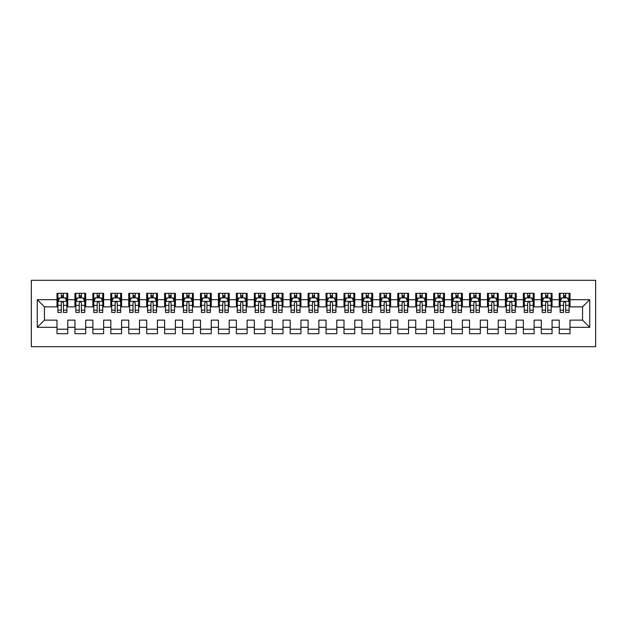 <?xml version="1.0" encoding="UTF-8"?>
<svg xmlns="http://www.w3.org/2000/svg" width="627" height="627" viewBox="0 0 627 627"><rect width="100%" height="100%" fill="white"/><g stroke="black" fill="none" stroke-linecap="round" stroke-linejoin="round"><path stroke-width="0.94" d="M31.35 346.684L595.65 346.684L595.65 280.316L31.35 280.316L31.35 346.684M37.267 327.31L37.267 299.69L57.002 299.69L57.002 306.862L44.446 306.862L44.446 320.138L37.267 327.31L57.002 327.31L57.002 333.682L67.763 333.682L67.763 327.31L74.934 327.31L74.934 333.682L85.703 333.682L85.703 327.31L92.874 327.31L92.874 333.682L103.635 333.682L103.635 327.31L110.814 327.31L110.814 333.682L121.575 333.682L121.575 327.31L128.747 327.31L128.747 333.682L139.507 333.682L139.507 327.31L146.687 327.31L146.687 333.682L157.448 333.682L157.448 327.31L164.619 327.31L164.619 333.682L175.388 333.682L175.388 327.31L182.559 327.31L182.559 333.682L193.32 333.682L193.32 327.31L200.499 327.31L200.499 333.682L211.26 333.682L211.26 327.31L218.431 327.31L218.431 333.682L229.192 333.682L229.192 327.31L236.371 327.31L236.371 333.682L247.132 333.682L247.132 327.31L254.311 327.31L254.311 333.682L265.072 333.682L265.072 327.31L272.243 327.31L272.243 333.682L283.004 333.682L283.004 327.31L290.183 327.31L290.183 333.682L300.944 333.682L300.944 327.31L308.116 327.31L308.116 333.682L318.884 333.682L318.884 327.31L326.056 327.31L326.056 333.682L336.817 333.682L336.817 327.31L343.996 327.31L343.996 333.682L354.757 333.682L354.757 327.31L361.928 327.31L361.928 333.682L372.689 333.682L372.689 327.31L379.868 327.31L379.868 333.682L390.629 333.682L390.629 327.31L397.808 327.31L397.808 333.682L408.569 333.682L408.569 327.31L415.74 327.31L415.74 333.682L426.501 333.682L426.501 327.31L433.68 327.31L433.68 333.682L444.441 333.682L444.441 327.31L451.612 327.31L451.612 333.682L462.381 333.682L462.381 327.31L469.552 327.31L469.552 333.682L480.313 333.682L480.313 327.31L487.492 327.31L487.492 333.682L498.253 333.682L498.253 327.31L505.425 327.31L505.425 333.682L516.186 333.682L516.186 327.31L523.365 327.31L523.365 333.682L534.126 333.682L534.126 327.31L541.297 327.31L541.297 333.682L552.066 333.682L552.066 327.31L559.237 327.31L559.237 333.682L569.998 333.682L569.998 320.138L582.554 320.138L582.554 306.862L569.998 306.862L569.998 299.69L589.733 299.69L589.733 327.31L569.998 327.31M569.998 299.69L569.998 293.318L559.237 293.318L559.237 299.69L552.066 299.69L552.066 293.318L541.297 293.318L541.297 299.69L534.126 299.69L534.126 293.318L523.365 293.318L523.365 299.69L516.186 299.69L516.186 293.318L505.425 293.318L505.425 299.69L498.253 299.69L498.253 293.318L487.492 293.318L487.492 299.69L480.313 299.69L480.313 293.318L469.552 293.318L469.552 299.69L462.381 299.69L462.381 293.318L451.612 293.318L451.612 299.69L444.441 299.69L444.441 293.318L433.68 293.318L433.68 299.69L426.501 299.69L426.501 293.318L415.74 293.318L415.74 299.69L408.569 299.69L408.569 293.318L397.808 293.318L397.808 299.69L390.629 299.69L390.629 293.318L379.868 293.318L379.868 299.69L372.689 299.69L372.689 293.318L361.928 293.318L361.928 299.69L354.757 299.69L354.757 293.318L343.996 293.318L343.996 299.69L336.817 299.69L336.817 293.318L326.056 293.318L326.056 299.69L318.884 299.69L318.884 293.318L308.116 293.318L308.116 299.69L300.944 299.69L300.944 293.318L290.183 293.318L290.183 299.69L283.004 299.69L283.004 293.318L272.243 293.318L272.243 299.69L265.072 299.69L265.072 293.318L254.311 293.318L254.311 299.69L247.132 299.69L247.132 293.318L236.371 293.318L236.371 299.69L229.192 299.69L229.192 293.318L218.431 293.318L218.431 299.69L211.26 299.69L211.26 293.318L200.499 293.318L200.499 299.69L193.32 299.69L193.32 293.318L182.559 293.318L182.559 299.69L175.388 299.69L175.388 293.318L164.619 293.318L164.619 299.69L157.448 299.69L157.448 293.318L146.687 293.318L146.687 299.69L139.507 299.69L139.507 293.318L128.747 293.318L128.747 299.69L121.575 299.69L121.575 293.318L110.814 293.318L110.814 299.69L103.635 299.69L103.635 293.318L92.874 293.318L92.874 299.69L85.703 299.69L85.703 293.318L74.934 293.318L74.934 299.69L67.763 299.69L67.763 293.318L57.002 293.318L57.002 299.69M552.066 327.31L552.066 320.138L559.237 320.138L559.237 327.31M589.733 299.69L582.554 306.862M534.126 327.31L534.126 320.138L541.297 320.138L541.297 327.31M559.237 299.69L559.237 306.862L552.066 306.862L552.066 299.69M516.186 327.31L516.186 320.138L523.365 320.138L523.365 327.31M541.297 299.69L541.297 306.862L534.126 306.862L534.126 299.69M498.253 327.31L498.253 320.138L505.425 320.138L505.425 327.31M523.365 299.69L523.365 306.862L516.186 306.862L516.186 299.69M480.313 327.31L480.313 320.138L487.492 320.138L487.492 327.31M505.425 299.69L505.425 306.862L498.253 306.862L498.253 299.69M462.381 327.31L462.381 320.138L469.552 320.138L469.552 327.31M487.492 299.69L487.492 306.862L480.313 306.862L480.313 299.69M444.441 327.31L444.441 320.138L451.612 320.138L451.612 327.31M469.552 299.69L469.552 306.862L462.381 306.862L462.381 299.69M426.501 327.31L426.501 320.138L433.68 320.138L433.68 327.31M451.612 299.69L451.612 306.862L444.441 306.862L444.441 299.69M408.569 327.31L408.569 320.138L415.74 320.138L415.74 327.31M433.68 299.69L433.68 306.862L426.501 306.862L426.501 299.69M390.629 327.31L390.629 320.138L397.808 320.138L397.808 327.31M415.74 299.69L415.74 306.862L408.569 306.862L408.569 299.69M372.689 327.31L372.689 320.138L379.868 320.138L379.868 327.31M397.808 299.69L397.808 306.862L390.629 306.862L390.629 299.69M354.757 327.31L354.757 320.138L361.928 320.138L361.928 327.31M379.868 299.69L379.868 306.862L372.689 306.862L372.689 299.69M336.817 327.31L336.817 320.138L343.996 320.138L343.996 327.31M361.928 299.69L361.928 306.862L354.757 306.862L354.757 299.69M318.884 327.31L318.884 320.138L326.056 320.138L326.056 327.31M343.996 299.69L343.996 306.862L336.817 306.862L336.817 299.69M300.944 327.31L300.944 320.138L308.116 320.138L308.116 327.31M326.056 299.69L326.056 306.862L318.884 306.862L318.884 299.69M283.004 327.31L283.004 320.138L290.183 320.138L290.183 327.31M308.116 299.69L308.116 306.862L300.944 306.862L300.944 299.69M265.072 327.31L265.072 320.138L272.243 320.138L272.243 327.31M290.183 299.69L290.183 306.862L283.004 306.862L283.004 299.69M247.132 327.31L247.132 320.138L254.311 320.138L254.311 327.31M272.243 299.69L272.243 306.862L265.072 306.862L265.072 299.69M229.192 327.31L229.192 320.138L236.371 320.138L236.371 327.31M254.311 299.69L254.311 306.862L247.132 306.862L247.132 299.69M211.26 327.31L211.26 320.138L218.431 320.138L218.431 327.31M236.371 299.69L236.371 306.862L229.192 306.862L229.192 299.69M193.32 327.31L193.32 320.138L200.499 320.138L200.499 327.31M218.431 299.69L218.431 306.862L211.26 306.862L211.26 299.69M175.388 327.31L175.388 320.138L182.559 320.138L182.559 327.31M200.499 299.69L200.499 306.862L193.32 306.862L193.32 299.69M157.448 327.31L157.448 320.138L164.619 320.138L164.619 327.31M182.559 299.69L182.559 306.862L175.388 306.862L175.388 299.69M139.507 327.31L139.507 320.138L146.687 320.138L146.687 327.31M164.619 299.69L164.619 306.862L157.448 306.862L157.448 299.69M121.575 327.31L121.575 320.138L128.747 320.138L128.747 327.31M146.687 299.69L146.687 306.862L139.507 306.862L139.507 299.69M103.635 327.31L103.635 320.138L110.814 320.138L110.814 327.31M128.747 299.69L128.747 306.862L121.575 306.862L121.575 299.69M85.703 327.31L85.703 320.138L92.874 320.138L92.874 327.31M110.814 299.69L110.814 306.862L103.635 306.862L103.635 299.69M67.763 327.31L67.763 320.138L74.934 320.138L74.934 327.31M92.874 299.69L92.874 306.862L85.703 306.862L85.703 299.69M44.446 320.138L57.002 320.138L57.002 327.31M74.934 299.69L74.934 306.862L67.763 306.862L67.763 299.69M559.237 297.801L560.138 297.801M569.104 297.801L569.998 297.801M541.297 297.801L542.198 297.801M551.164 297.801L552.066 297.801M523.365 297.801L524.258 297.801M533.232 297.801L534.126 297.801M505.425 297.801L506.326 297.801M515.292 297.801L516.186 297.801M487.492 297.801L488.386 297.801M497.352 297.801L498.253 297.801M469.552 297.801L470.446 297.801M479.42 297.801L480.313 297.801M451.612 297.801L452.514 297.801M461.48 297.801L462.381 297.801M433.68 297.801L434.574 297.801M443.54 297.801L444.441 297.801M415.74 297.801L416.642 297.801M425.608 297.801L426.501 297.801M397.808 297.801L398.701 297.801M407.668 297.801L408.569 297.801M379.868 297.801L380.761 297.801M389.735 297.801L390.629 297.801M361.928 297.801L362.829 297.801M371.795 297.801L372.689 297.801M343.996 297.801L344.889 297.801M353.855 297.801L354.757 297.801M326.056 297.801L326.949 297.801M335.923 297.801L336.817 297.801M308.116 297.801L309.017 297.801M317.983 297.801L318.884 297.801M290.183 297.801L291.077 297.801M300.051 297.801L300.944 297.801M272.243 297.801L273.145 297.801M282.111 297.801L283.004 297.801M254.311 297.801L255.205 297.801M264.171 297.801L265.072 297.801M236.371 297.801L237.265 297.801M246.239 297.801L247.132 297.801M218.431 297.801L219.332 297.801M228.299 297.801L229.192 297.801M200.499 297.801L201.392 297.801M210.358 297.801L211.26 297.801M182.559 297.801L183.46 297.801M192.426 297.801L193.32 297.801M164.619 297.801L165.52 297.801M174.486 297.801L175.388 297.801M146.687 297.801L147.58 297.801M156.554 297.801L157.448 297.801M128.747 297.801L129.648 297.801M138.614 297.801L139.507 297.801M110.814 297.801L111.708 297.801M120.674 297.801L121.575 297.801M92.874 297.801L93.768 297.801M102.742 297.801L103.635 297.801M74.934 297.801L75.836 297.801M84.802 297.801L85.703 297.801M57.002 297.801L57.896 297.801M66.862 297.801L67.763 297.801M57.002 329.199L67.763 329.199M74.934 329.199L85.703 329.199M92.874 329.199L103.635 329.199M110.814 329.199L121.575 329.199M128.747 329.199L139.507 329.199M146.687 329.199L157.448 329.199M164.619 329.199L175.388 329.199M182.559 329.199L193.32 329.199M200.499 329.199L211.26 329.199M218.431 329.199L229.192 329.199M236.371 329.199L247.132 329.199M254.311 329.199L265.072 329.199M272.243 329.199L283.004 329.199M290.183 329.199L300.944 329.199M308.116 329.199L318.884 329.199M326.056 329.199L336.817 329.199M343.996 329.199L354.757 329.199M361.928 329.199L372.689 329.199M379.868 329.199L390.629 329.199M397.808 329.199L408.569 329.199M415.74 329.199L426.501 329.199M433.68 329.199L444.441 329.199M451.612 329.199L462.381 329.199M469.552 329.199L480.313 329.199M487.492 329.199L498.253 329.199M505.425 329.199L516.186 329.199M523.365 329.199L534.126 329.199M541.297 329.199L552.066 329.199M559.237 329.199L569.998 329.199M37.267 299.69L44.446 306.862M582.554 320.138L589.733 327.31M63.46 295.654L61.305 295.654M66.862 310.177L63.46 310.177L63.46 312.426L66.862 312.426L66.862 301.485L65.075 297.896L59.69 297.896L57.896 301.485L57.896 312.426L61.305 312.426L61.305 310.177L57.896 310.177M57.896 301.485L57.896 293.318M66.862 301.485L66.862 293.318M61.305 297.896L61.305 293.318M63.46 293.318L63.46 297.896M63.46 310.177L63.46 302.825C62.739 301.446 62.026 301.446 61.305 302.825L61.305 310.177M63.46 297.801L61.305 297.801M81.392 295.654L79.245 295.654M84.802 310.177L81.392 310.177L81.392 312.426L84.802 312.426L84.802 301.485L83.007 297.896L77.63 297.896L75.836 301.485L75.836 312.426L79.245 312.426L79.245 310.177L75.836 310.177M75.836 301.485L75.836 293.318M84.802 301.485L84.802 293.318M79.245 297.896L79.245 293.318M81.392 293.318L81.392 297.896M81.392 310.177L81.392 302.825C80.679 301.446 79.958 301.446 79.245 302.825L79.245 310.177M81.392 297.801L79.245 297.801M99.332 295.654L97.177 295.654M102.742 310.177L99.332 310.177L99.332 312.426L102.742 312.426L102.742 301.485L100.947 297.896L95.563 297.896L93.768 301.485L93.768 312.426L97.177 312.426L97.177 310.177L93.768 310.177M93.768 301.485L93.768 293.318M102.742 301.485L102.742 293.318M97.177 297.896L97.177 293.318M99.332 293.318L99.332 297.896M99.332 310.177L99.332 302.825C98.611 301.446 97.898 301.446 97.177 302.825L97.177 310.177M99.332 297.801L97.177 297.801M117.265 295.654L115.117 295.654M120.674 310.177L117.265 310.177L117.265 312.426L120.674 312.426L120.674 301.485L118.879 297.896L113.503 297.896L111.708 301.485L111.708 312.426L115.117 312.426L115.117 310.177L111.708 310.177M111.708 301.485L111.708 293.318M120.674 301.485L120.674 293.318M115.117 297.896L115.117 293.318M117.265 293.318L117.265 297.896M117.265 310.177L117.265 302.825C116.551 301.446 115.838 301.446 115.117 302.825L115.117 310.177M117.265 297.801L115.117 297.801M135.205 295.654L133.049 295.654M138.614 310.177L135.205 310.177L135.205 312.426L138.614 312.426L138.614 301.485L136.819 297.896L131.443 297.896L129.648 301.485L129.648 312.426L133.049 312.426L133.049 310.177L129.648 310.177M129.648 301.485L129.648 293.318M138.614 301.485L138.614 293.318M133.049 297.896L133.049 293.318M135.205 293.318L135.205 297.896M135.205 310.177L135.205 302.825C134.491 301.446 133.77 301.446 133.049 302.825L133.049 310.177M135.205 297.801L133.049 297.801M153.145 295.654L150.989 295.654M156.554 310.177L153.145 310.177L153.145 312.426L156.554 312.426L156.554 301.485L154.759 297.896L149.375 297.896L147.58 301.485L147.58 312.426L150.989 312.426L150.989 310.177L147.58 310.177M147.58 301.485L147.58 293.318M156.554 301.485L156.554 293.318M150.989 297.896L150.989 293.318M153.145 293.318L153.145 297.896M153.145 310.177L153.145 302.825C152.424 301.446 151.71 301.446 150.989 302.825L150.989 310.177M153.145 297.801L150.989 297.801M171.077 295.654L168.929 295.654M174.486 310.177L171.077 310.177L171.077 312.426L174.486 312.426L174.486 301.485L172.691 297.896L167.315 297.896L165.52 301.485L165.52 312.426L168.929 312.426L168.929 310.177L165.52 310.177M165.52 301.485L165.52 293.318M174.486 301.485L174.486 293.318M168.929 297.896L168.929 293.318M171.077 293.318L171.077 297.896M171.077 310.177L171.077 302.825C170.364 301.446 169.643 301.446 168.929 302.825L168.929 310.177M171.077 297.801L168.929 297.801M189.017 295.654L186.862 295.654M192.426 310.177L189.017 310.177L189.017 312.426L192.426 312.426L192.426 301.485L190.632 297.896L185.247 297.896L183.46 301.485L183.46 312.426L186.862 312.426L186.862 310.177L183.46 310.177M183.46 301.485L183.46 293.318M192.426 301.485L192.426 293.318M186.862 297.896L186.862 293.318M189.017 293.318L189.017 297.896M189.017 310.177L189.017 302.825C188.304 301.446 187.583 301.446 186.862 302.825L186.862 310.177M189.017 297.801L186.862 297.801M206.957 295.654L204.802 295.654M210.358 310.177L206.957 310.177L206.957 312.426L210.358 312.426L210.358 301.485L208.572 297.896L203.187 297.896L201.392 301.485L201.392 312.426L204.802 312.426L204.802 310.177L201.392 310.177M201.392 301.485L201.392 293.318M210.358 301.485L210.358 293.318M204.802 297.896L204.802 293.318M206.957 293.318L206.957 297.896M206.957 310.177L206.957 302.825C206.236 301.446 205.523 301.446 204.802 302.825L204.802 310.177M206.957 297.801L204.802 297.801M224.889 295.654L222.742 295.654M228.299 310.177L224.889 310.177L224.889 312.426L228.299 312.426L228.299 301.485L226.504 297.896L221.127 297.896L219.332 301.485L219.332 312.426L222.742 312.426L222.742 310.177L219.332 310.177M219.332 301.485L219.332 293.318M228.299 301.485L228.299 293.318M222.742 297.896L222.742 293.318M224.889 293.318L224.889 297.896M224.889 310.177L224.889 302.825C224.176 301.446 223.455 301.446 222.742 302.825L222.742 310.177M224.889 297.801L222.742 297.801M242.829 295.654L240.674 295.654M246.239 310.177L242.829 310.177L242.829 312.426L246.239 312.426L246.239 301.485L244.444 297.896L239.059 297.896L237.265 301.485L237.265 312.426L240.674 312.426L240.674 310.177L237.265 310.177M237.265 301.485L237.265 293.318M246.239 301.485L246.239 293.318M240.674 297.896L240.674 293.318M242.829 293.318L242.829 297.896M242.829 310.177L242.829 302.825C242.108 301.446 241.395 301.446 240.674 302.825L240.674 310.177M242.829 297.801L240.674 297.801M260.761 295.654L258.614 295.654M264.171 310.177L260.761 310.177L260.761 312.426L264.171 312.426L264.171 301.485L262.376 297.896L256.999 297.896L255.205 301.485L255.205 312.426L258.614 312.426L258.614 310.177L255.205 310.177M255.205 301.485L255.205 293.318M264.171 301.485L264.171 293.318M258.614 297.896L258.614 293.318M260.761 293.318L260.761 297.896M260.761 310.177L260.761 302.825C260.048 301.446 259.327 301.446 258.614 302.825L258.614 310.177M260.761 297.801L258.614 297.801M278.702 295.654L276.546 295.654M282.111 310.177L278.702 310.177L278.702 312.426L282.111 312.426L282.111 301.485L280.316 297.896L274.932 297.896L273.145 301.485L273.145 312.426L276.546 312.426L276.546 310.177L273.145 310.177M273.145 301.485L273.145 293.318M282.111 301.485L282.111 293.318M276.546 297.896L276.546 293.318M278.702 293.318L278.702 297.896M278.702 310.177L278.702 302.825C277.988 301.446 277.267 301.446 276.546 302.825L276.546 310.177M278.702 297.801L276.546 297.801M296.642 295.654L294.486 295.654M300.051 310.177L296.642 310.177L296.642 312.426L300.051 312.426L300.051 301.485L298.256 297.896L292.872 297.896L291.077 301.485L291.077 312.426L294.486 312.426L294.486 310.177L291.077 310.177M291.077 301.485L291.077 293.318M300.051 301.485L300.051 293.318M294.486 297.896L294.486 293.318M296.642 293.318L296.642 297.896M296.642 310.177L296.642 302.825C295.92 301.446 295.207 301.446 294.486 302.825L294.486 310.177M296.642 297.801L294.486 297.801M314.574 295.654L312.426 295.654M317.983 310.177L314.574 310.177L314.574 312.426L317.983 312.426L317.983 301.485L316.188 297.896L310.812 297.896L309.017 301.485L309.017 312.426L312.426 312.426L312.426 310.177L309.017 310.177M309.017 301.485L309.017 293.318M317.983 301.485L317.983 293.318M312.426 297.896L312.426 293.318M314.574 293.318L314.574 297.896M314.574 310.177L314.574 302.825C313.861 301.446 313.139 301.446 312.426 302.825L312.426 310.177M314.574 297.801L312.426 297.801M332.514 295.654L330.358 295.654M335.923 310.177L332.514 310.177L332.514 312.426L335.923 312.426L335.923 301.485L334.128 297.896L328.744 297.896L326.949 301.485L326.949 312.426L330.358 312.426L330.358 310.177L326.949 310.177M326.949 301.485L326.949 293.318M335.923 301.485L335.923 293.318M330.358 297.896L330.358 293.318M332.514 293.318L332.514 297.896M332.514 310.177L332.514 302.825C331.801 301.446 331.08 301.446 330.358 302.825L330.358 310.177M332.514 297.801L330.358 297.801M350.454 295.654L348.298 295.654M353.855 310.177L350.454 310.177L350.454 312.426L353.855 312.426L353.855 301.485L352.068 297.896L346.684 297.896L344.889 301.485L344.889 312.426L348.298 312.426L348.298 310.177L344.889 310.177M344.889 301.485L344.889 293.318M353.855 301.485L353.855 293.318M348.298 297.896L348.298 293.318M350.454 293.318L350.454 297.896M350.454 310.177L350.454 302.825C349.733 301.446 349.02 301.446 348.298 302.825L348.298 310.177M350.454 297.801L348.298 297.801M368.386 295.654L366.239 295.654M371.795 310.177L368.386 310.177L368.386 312.426L371.795 312.426L371.795 301.485L370.001 297.896L364.624 297.896L362.829 301.485L362.829 312.426L366.239 312.426L366.239 310.177L362.829 310.177M362.829 301.485L362.829 293.318M371.795 301.485L371.795 293.318M366.239 297.896L366.239 293.318M368.386 293.318L368.386 297.896M368.386 310.177L368.386 302.825C367.673 301.446 366.952 301.446 366.239 302.825L366.239 310.177M368.386 297.801L366.239 297.801M386.326 295.654L384.171 295.654M389.735 310.177L386.326 310.177L386.326 312.426L389.735 312.426L389.735 301.485L387.941 297.896L382.556 297.896L380.761 301.485L380.761 312.426L384.171 312.426L384.171 310.177L380.761 310.177M380.761 301.485L380.761 293.318M389.735 301.485L389.735 293.318M384.171 297.896L384.171 293.318M386.326 293.318L386.326 297.896M386.326 310.177L386.326 302.825C385.605 301.446 384.892 301.446 384.171 302.825L384.171 310.177M386.326 297.801L384.171 297.801M404.258 295.654L402.111 295.654M407.668 310.177L404.258 310.177L404.258 312.426L407.668 312.426L407.668 301.485L405.873 297.896L400.496 297.896L398.701 301.485L398.701 312.426L402.111 312.426L402.111 310.177L398.701 310.177M398.701 301.485L398.701 293.318M407.668 301.485L407.668 293.318M402.111 297.896L402.111 293.318M404.258 293.318L404.258 297.896M404.258 310.177L404.258 302.825C403.545 301.446 402.824 301.446 402.111 302.825L402.111 310.177M404.258 297.801L402.111 297.801M422.198 295.654L420.043 295.654M425.608 310.177L422.198 310.177L422.198 312.426L425.608 312.426L425.608 301.485L423.813 297.896L418.428 297.896L416.642 301.485L416.642 312.426L420.043 312.426L420.043 310.177L416.642 310.177M416.642 301.485L416.642 293.318M425.608 301.485L425.608 293.318M420.043 297.896L420.043 293.318M422.198 293.318L422.198 297.896M422.198 310.177L422.198 302.825C421.485 301.446 420.764 301.446 420.043 302.825L420.043 310.177M422.198 297.801L420.043 297.801M440.138 295.654L437.983 295.654M443.54 310.177L440.138 310.177L440.138 312.426L443.54 312.426L443.54 301.485L441.753 297.896L436.368 297.896L434.574 301.485L434.574 312.426L437.983 312.426L437.983 310.177L434.574 310.177M434.574 301.485L434.574 293.318M443.54 301.485L443.54 293.318M437.983 297.896L437.983 293.318M440.138 293.318L440.138 297.896M440.138 310.177L440.138 302.825C439.417 301.446 438.704 301.446 437.983 302.825L437.983 310.177M440.138 297.801L437.983 297.801M458.071 295.654L455.923 295.654M461.48 310.177L458.071 310.177L458.071 312.426L461.48 312.426L461.48 301.485L459.685 297.896L454.309 297.896L452.514 301.485L452.514 312.426L455.923 312.426L455.923 310.177L452.514 310.177M452.514 301.485L452.514 293.318M461.48 301.485L461.48 293.318M455.923 297.896L455.923 293.318M458.071 293.318L458.071 297.896M458.071 310.177L458.071 302.825C457.357 301.446 456.636 301.446 455.923 302.825L455.923 310.177M458.071 297.801L455.923 297.801M476.011 295.654L473.855 295.654M479.42 310.177L476.011 310.177L476.011 312.426L479.42 312.426L479.42 301.485L477.625 297.896L472.241 297.896L470.446 301.485L470.446 312.426L473.855 312.426L473.855 310.177L470.446 310.177M470.446 301.485L470.446 293.318M479.42 301.485L479.42 293.318M473.855 297.896L473.855 293.318M476.011 293.318L476.011 297.896M476.011 310.177L476.011 302.825C475.29 301.446 474.576 301.446 473.855 302.825L473.855 310.177M476.011 297.801L473.855 297.801M493.951 295.654L491.795 295.654M497.352 310.177L493.951 310.177L493.951 312.426L497.352 312.426L497.352 301.485L495.557 297.896L490.181 297.896L488.386 301.485L488.386 312.426L491.795 312.426L491.795 310.177L488.386 310.177M488.386 301.485L488.386 293.318M497.352 301.485L497.352 293.318M491.795 297.896L491.795 293.318M493.951 293.318L493.951 297.896M493.951 310.177L493.951 302.825C493.23 301.446 492.516 301.446 491.795 302.825L491.795 310.177M493.951 297.801L491.795 297.801M511.883 295.654L509.735 295.654M515.292 310.177L511.883 310.177L511.883 312.426L515.292 312.426L515.292 301.485L513.497 297.896L508.121 297.896L506.326 301.485L506.326 312.426L509.735 312.426L509.735 310.177L506.326 310.177M506.326 301.485L506.326 293.318M515.292 301.485L515.292 293.318M509.735 297.896L509.735 293.318M511.883 293.318L511.883 297.896M511.883 310.177L511.883 302.825C511.17 301.446 510.449 301.446 509.735 302.825L509.735 310.177M511.883 297.801L509.735 297.801M529.823 295.654L527.668 295.654M533.232 310.177L529.823 310.177L529.823 312.426L533.232 312.426L533.232 301.485L531.437 297.896L526.053 297.896L524.258 301.485L524.258 312.426L527.668 312.426L527.668 310.177L524.258 310.177M524.258 301.485L524.258 293.318M533.232 301.485L533.232 293.318M527.668 297.896L527.668 293.318M529.823 293.318L529.823 297.896M529.823 310.177L529.823 302.825C529.102 301.446 528.389 301.446 527.668 302.825L527.668 310.177M529.823 297.801L527.668 297.801M547.755 295.654L545.608 295.654M551.164 310.177L547.755 310.177L547.755 312.426L551.164 312.426L551.164 301.485L549.37 297.896L543.993 297.896L542.198 301.485L542.198 312.426L545.608 312.426L545.608 310.177L542.198 310.177M542.198 301.485L542.198 293.318M551.164 301.485L551.164 293.318M545.608 297.896L545.608 293.318M547.755 293.318L547.755 297.896M547.755 310.177L547.755 302.825C547.042 301.446 546.321 301.446 545.608 302.825L545.608 310.177M547.755 297.801L545.608 297.801M565.695 295.654L563.54 295.654M569.104 310.177L565.695 310.177L565.695 312.426L569.104 312.426L569.104 301.485L567.31 297.896L561.925 297.896L560.138 301.485L560.138 312.426L563.54 312.426L563.54 310.177L560.138 310.177M560.138 301.485L560.138 293.318M569.104 301.485L569.104 293.318M563.54 297.896L563.54 293.318M565.695 293.318L565.695 297.896M565.695 310.177L565.695 302.825C564.982 301.446 564.261 301.446 563.54 302.825L563.54 310.177M565.695 297.801L563.54 297.801M66.823 301.391L57.943 301.391M57.896 298.107L59.581 298.107M65.177 298.107L66.862 298.107M61.305 305.365L57.896 305.365M66.862 305.365L63.46 305.365M63.46 296.79L61.305 296.79M84.755 301.391L75.883 301.391M75.836 298.107L77.521 298.107M83.117 298.107L84.802 298.107M79.245 305.365L75.836 305.365M84.802 305.365L81.392 305.365M81.392 296.79L79.245 296.79M102.695 301.391L93.815 301.391M93.768 298.107L95.461 298.107M101.057 298.107L102.742 298.107M97.177 305.365L93.768 305.365M102.742 305.365L99.332 305.365M99.332 296.79L97.177 296.79M120.635 301.391L111.755 301.391M111.708 298.107L113.393 298.107M118.989 298.107L120.674 298.107M115.117 305.365L111.708 305.365M120.674 305.365L117.265 305.365M117.265 296.79L115.117 296.79M138.567 301.391L129.687 301.391M129.648 298.107L131.333 298.107M136.929 298.107L138.614 298.107M133.049 305.365L129.648 305.365M138.614 305.365L135.205 305.365M135.205 296.79L133.049 296.79M156.507 301.391L147.627 301.391M147.58 298.107L149.265 298.107M154.861 298.107L156.554 298.107M150.989 305.365L147.58 305.365M156.554 305.365L153.145 305.365M153.145 296.79L150.989 296.79M174.439 301.391L165.567 301.391M165.52 298.107L167.205 298.107M172.801 298.107L174.486 298.107M168.929 305.365L165.52 305.365M174.486 305.365L171.077 305.365M171.077 296.79L168.929 296.79M192.379 301.391L183.499 301.391M183.46 298.107L185.145 298.107M190.741 298.107L192.426 298.107M186.862 305.365L183.46 305.365M192.426 305.365L189.017 305.365M189.017 296.79L186.862 296.79M210.319 301.391L201.439 301.391M201.392 298.107L203.077 298.107M208.673 298.107L210.358 298.107M204.802 305.365L201.392 305.365M210.358 305.365L206.957 305.365M206.957 296.79L204.802 296.79M228.252 301.391L219.372 301.391M219.332 298.107L221.017 298.107M226.613 298.107L228.299 298.107M222.742 305.365L219.332 305.365M228.299 305.365L224.889 305.365M224.889 296.79L222.742 296.79M246.192 301.391L237.312 301.391M237.265 298.107L238.95 298.107M244.554 298.107L246.239 298.107M240.674 305.365L237.265 305.365M246.239 305.365L242.829 305.365M242.829 296.79L240.674 296.79M264.132 301.391L255.252 301.391M255.205 298.107L256.89 298.107M262.486 298.107L264.171 298.107M258.614 305.365L255.205 305.365M264.171 305.365L260.761 305.365M260.761 296.79L258.614 296.79M282.064 301.391L273.184 301.391M273.145 298.107L274.83 298.107M280.426 298.107L282.111 298.107M276.546 305.365L273.145 305.365M282.111 305.365L278.702 305.365M278.702 296.79L276.546 296.79M300.004 301.391L291.124 301.391M291.077 298.107L292.762 298.107M298.358 298.107L300.051 298.107M294.486 305.365L291.077 305.365M300.051 305.365L296.642 305.365M296.642 296.79L294.486 296.79M317.936 301.391L309.064 301.391M309.017 298.107L310.702 298.107M316.298 298.107L317.983 298.107M312.426 305.365L309.017 305.365M317.983 305.365L314.574 305.365M314.574 296.79L312.426 296.79M335.876 301.391L326.996 301.391M326.949 298.107L328.642 298.107M334.238 298.107L335.923 298.107M330.358 305.365L326.949 305.365M335.923 305.365L332.514 305.365M332.514 296.79L330.358 296.79M353.816 301.391L344.936 301.391M344.889 298.107L346.574 298.107M352.17 298.107L353.855 298.107M348.298 305.365L344.889 305.365M353.855 305.365L350.454 305.365M350.454 296.79L348.298 296.79M371.748 301.391L362.868 301.391M362.829 298.107L364.514 298.107M370.11 298.107L371.795 298.107M366.239 305.365L362.829 305.365M371.795 305.365L368.386 305.365M368.386 296.79L366.239 296.79M389.688 301.391L380.808 301.391M380.761 298.107L382.446 298.107M388.05 298.107L389.735 298.107M384.171 305.365L380.761 305.365M389.735 305.365L386.326 305.365M386.326 296.79L384.171 296.79M407.628 301.391L398.748 301.391M398.701 298.107L400.387 298.107M405.982 298.107L407.668 298.107M402.111 305.365L398.701 305.365M407.668 305.365L404.258 305.365M404.258 296.79L402.111 296.79M425.561 301.391L416.681 301.391M416.642 298.107L418.327 298.107M423.923 298.107L425.608 298.107M420.043 305.365L416.642 305.365M425.608 305.365L422.198 305.365M422.198 296.79L420.043 296.79M443.501 301.391L434.621 301.391M434.574 298.107L436.259 298.107M441.855 298.107L443.54 298.107M437.983 305.365L434.574 305.365M443.54 305.365L440.138 305.365M440.138 296.79L437.983 296.79M461.433 301.391L452.561 301.391M452.514 298.107L454.199 298.107M459.795 298.107L461.48 298.107M455.923 305.365L452.514 305.365M461.48 305.365L458.071 305.365M458.071 296.79L455.923 296.79M479.373 301.391L470.493 301.391M470.446 298.107L472.139 298.107M477.735 298.107L479.42 298.107M473.855 305.365L470.446 305.365M479.42 305.365L476.011 305.365M476.011 296.79L473.855 296.79M497.313 301.391L488.433 301.391M488.386 298.107L490.071 298.107M495.667 298.107L497.352 298.107M491.795 305.365L488.386 305.365M497.352 305.365L493.951 305.365M493.951 296.79L491.795 296.79M515.245 301.391L506.365 301.391M506.326 298.107L508.011 298.107M513.607 298.107L515.292 298.107M509.735 305.365L506.326 305.365M515.292 305.365L511.883 305.365M511.883 296.79L509.735 296.79M533.185 301.391L524.305 301.391M524.258 298.107L525.943 298.107M531.539 298.107L533.232 298.107M527.668 305.365L524.258 305.365M533.232 305.365L529.823 305.365M529.823 296.79L527.668 296.79M551.117 301.391L542.245 301.391M542.198 298.107L543.883 298.107M549.479 298.107L551.164 298.107M545.608 305.365L542.198 305.365M551.164 305.365L547.755 305.365M547.755 296.79L545.608 296.79M569.057 301.391L560.177 301.391M560.138 298.107L561.823 298.107M567.419 298.107L569.104 298.107M563.54 305.365L560.138 305.365M569.104 305.365L565.695 305.365M565.695 296.79L563.54 296.79"/></g></svg>
